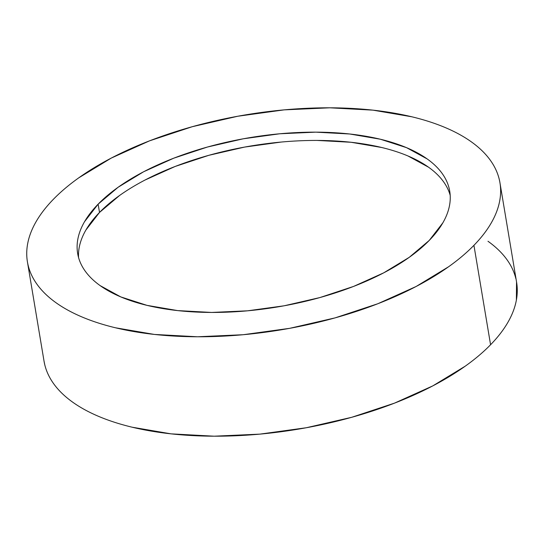 <?xml version="1.0" encoding="UTF-8"?>
<svg xmlns="http://www.w3.org/2000/svg" width="544" height="544" viewBox="0 0 544 544"><rect width="100%" height="100%" fill="white"/><g stroke="black" fill="none" stroke-linecap="round" stroke-linejoin="round"><path stroke-width="0.82" d="M43.996 360.93L44.792 364.854C46.498 371.817 49.694 378.44 54.386 384.717C59.072 390.993 65.164 396.8 72.658 402.152C80.152 407.504 88.903 412.284 98.913 416.5C108.922 420.716 119.993 424.279 132.138 427.203L171.054 433.854L214.173 436.193L259.835 434.132L306.279 427.747L351.73 417.296L394.434 403.165L432.752 385.907L465.215 366.18C474.946 359.251 483.398 352.111 490.572 344.746A239.55 108.936 -9.5 0 0 516.582 282.166L499.95 182.757A239.55 108.936 170.5 0 1 473.933 245.33L490.572 344.746C497.746 337.382 503.506 329.943 507.851 322.422C512.19 314.908 515.039 307.455 516.378 300.077L516.542 281.894M27.418 261.834L44.05 361.243A239.55 108.936 -9.5 0 0 232.859 435.873A239.55 108.936 -9.5 0 0 490.572 344.746L473.933 245.33A239.55 108.936 170.5 0 1 216.22 336.457A239.55 108.936 170.5 0 1 27.418 261.834A239.55 108.936 170.5 0 1 53.428 199.254A239.55 108.936 170.5 0 1 311.141 108.127A239.55 108.936 170.5 0 1 499.95 182.757M85.911 230.017L99.511 212.439L98.131 204.156A188.625 85.775 170.5 0 1 301.05 132.403A188.625 85.775 170.5 0 1 449.718 191.162A188.625 85.775 170.5 0 1 429.236 240.434A188.625 85.775 170.5 0 1 226.311 312.188A188.625 85.775 170.5 0 1 77.642 253.422A188.625 85.775 170.5 0 1 98.131 204.156L99.511 212.439A188.625 85.775 -9.5 0 0 78.56 257.53M450.187 195.344A188.625 85.775 -9.5 0 0 297.949 140.876A188.625 85.775 -9.5 0 0 99.511 212.439L119.483 195.561M145.037 180.03L175.216 166.437L208.842 155.312L244.63 147.077L281.2 142.052M317.152 140.434L351.104 142.276L381.745 147.512M407.912 155.938L428.584 167.232C434.479 171.448 439.273 176.025 442.966 180.968M515.841 278.555C514.134 271.592 510.938 264.976 506.253 258.699C501.561 252.423 495.468 246.609 487.982 241.264M473.933 245.33C466.759 252.695 458.306 259.842 448.582 266.764L416.119 286.491L377.794 303.756L335.09 317.88L289.646 328.338L243.195 334.716L197.533 336.777L154.414 334.438L115.498 327.787C103.36 324.87 92.283 321.3 82.273 317.084C72.264 312.868 63.512 308.088 56.018 302.736C48.532 297.391 42.439 291.577 37.747 285.301C33.062 279.024 29.866 272.408 28.159 265.445C26.452 258.482 26.275 251.308 27.622 243.923C28.961 236.545 31.81 229.092 36.149 221.578C40.494 214.057 46.254 206.618 53.428 199.254C60.602 191.889 69.054 184.749 78.785 177.82L111.248 158.093L149.566 140.835L192.27 126.704L237.721 116.253L284.165 109.868L329.827 107.807L372.946 110.146L411.862 116.797C424.007 119.721 435.078 123.284 445.087 127.5C455.097 131.716 463.848 136.496 471.342 141.848C478.836 147.2 484.928 153.007 489.614 159.283C494.306 165.56 497.502 172.183 499.208 179.146C500.908 186.109 501.092 193.283 499.746 200.661C498.399 208.046 495.557 215.492 491.212 223.013C486.866 230.527 481.107 237.966 473.933 245.33M98.131 204.156L84.524 221.728C81.104 227.65 78.866 233.512 77.806 239.326C76.745 245.14 76.888 250.784 78.227 256.272C79.574 261.752 82.09 266.961 85.782 271.905C89.474 276.848 94.268 281.425 100.171 285.634L120.843 296.936L147.002 305.361L177.65 310.597L211.596 312.44L247.554 310.814L284.124 305.796L319.913 297.561L353.539 286.436L383.71 272.843L409.272 257.312L429.236 240.434L442.836 222.856C446.257 216.94 448.501 211.072 449.555 205.258C450.616 199.451 450.473 193.8 449.133 188.319C447.794 182.838 445.278 177.623 441.585 172.679C437.893 167.742 433.092 163.159 427.196 158.95L406.524 147.655L380.365 139.223L349.717 133.994L315.765 132.151L279.813 133.77L243.243 138.795L207.454 147.03L173.828 158.154L143.657 171.741L118.096 187.272L98.131 204.156"/></g></svg>
